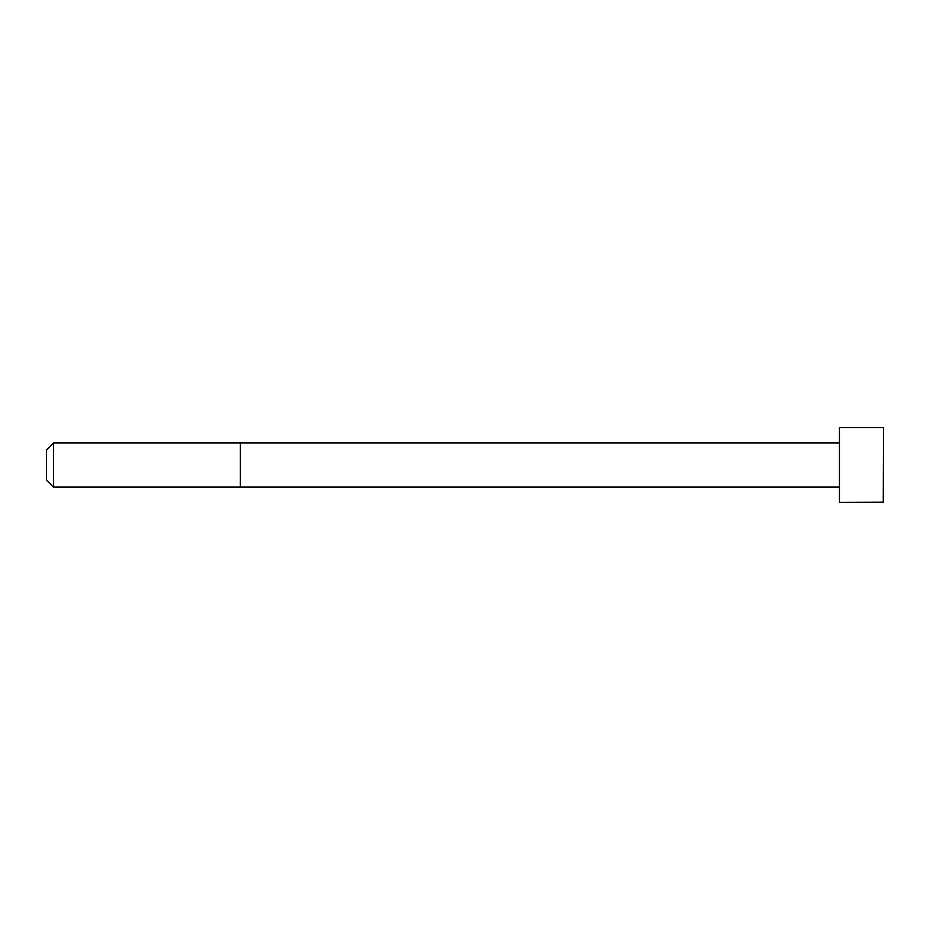 <?xml version="1.0" encoding="UTF-8"?>
<svg xmlns="http://www.w3.org/2000/svg" width="930" height="930" viewBox="0 0 930 930"><rect width="100%" height="100%" fill="white"/><g stroke="black" fill="none" stroke-linecap="round" stroke-linejoin="round"><path stroke-width="1.4" d="M839.453 487.018L53.545 487.029L46.5 479.973L46.5 450.027L53.545 442.971L53.545 487.029M883.256 427.556L839.453 427.556L839.453 502.444L883.5 502.2L883.5 427.8L883.256 502.444M839.453 442.982L240.335 442.971L240.335 487.029M240.335 442.971L53.545 442.971"/></g></svg>
